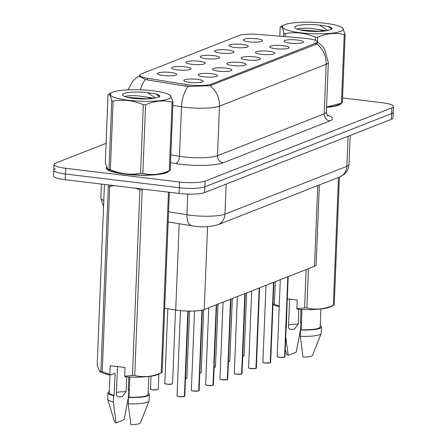 <?xml version="1.0" encoding="UTF-8"?>
<svg xmlns="http://www.w3.org/2000/svg" width="447" height="447" viewBox="0 0 447 447"><rect width="100%" height="100%" fill="white"/><g stroke="black" fill="none" stroke-linecap="round" stroke-linejoin="round"><path stroke-width="0.67" d="M234.709 47.449A9.711 1.822 -177.7 0 1 228.937 45.75A9.711 1.822 -177.7 0 1 242.458 44.409A9.711 1.822 -177.7 0 1 248.219 46.522A9.711 1.822 -177.7 0 1 234.709 47.449M220.399 53.059A9.711 1.822 -177.7 0 1 214.627 51.36A9.711 1.822 -177.7 0 1 228.149 50.019A9.711 1.822 -177.7 0 1 233.91 52.137A9.711 1.822 -177.7 0 1 220.399 53.059M206.089 58.674A9.711 1.822 -177.7 0 1 200.317 56.976A9.711 1.822 -177.7 0 1 213.839 55.635A9.711 1.822 -177.7 0 1 219.594 57.747A9.711 1.822 -177.7 0 1 206.089 58.674M191.78 64.284A9.711 1.822 -177.7 0 1 186.002 62.586A9.711 1.822 -177.7 0 1 199.53 61.245A9.711 1.822 -177.7 0 1 205.285 63.362A9.711 1.822 -177.7 0 1 191.78 64.284M177.47 69.9A9.711 1.822 -177.7 0 1 171.693 68.201A9.711 1.822 -177.7 0 1 185.22 66.86A9.711 1.822 -177.7 0 1 190.975 68.972A9.711 1.822 -177.7 0 1 177.47 69.9M163.161 75.509A9.711 1.822 -177.7 0 1 157.383 73.811A9.711 1.822 -177.7 0 1 170.91 72.47A9.711 1.822 -177.7 0 1 176.666 74.588A9.711 1.822 -177.7 0 1 163.161 75.509M249.018 41.834A9.711 1.822 -177.7 0 1 243.246 40.135A9.711 1.822 -177.7 0 1 256.768 38.794A9.711 1.822 -177.7 0 1 262.529 40.912A9.711 1.822 -177.7 0 1 249.018 41.834M275.559 48.701A9.711 1.822 -177.7 0 1 269.787 47.002A9.711 1.822 -177.7 0 1 283.309 45.661A9.711 1.822 -177.7 0 1 289.064 47.773A9.711 1.822 -177.7 0 1 275.559 48.701M261.249 54.31A9.711 1.822 -177.7 0 1 255.472 52.612A9.711 1.822 -177.7 0 1 268.999 51.271A9.711 1.822 -177.7 0 1 274.754 53.389A9.711 1.822 -177.7 0 1 261.249 54.31M246.94 59.926A9.711 1.822 -177.7 0 1 241.162 58.227A9.711 1.822 -177.7 0 1 254.689 56.886A9.711 1.822 -177.7 0 1 260.445 59.004A9.711 1.822 -177.7 0 1 246.94 59.926M232.63 65.541A9.711 1.822 -177.7 0 1 226.852 63.837A9.711 1.822 -177.7 0 1 240.374 62.502A9.711 1.822 -177.7 0 1 246.135 64.614A9.711 1.822 -177.7 0 1 232.63 65.541M218.315 71.151A9.711 1.822 -177.7 0 1 212.543 69.453A9.711 1.822 -177.7 0 1 226.065 68.112A9.711 1.822 -177.7 0 1 231.825 70.229A9.711 1.822 -177.7 0 1 218.315 71.151M204.005 76.767A9.711 1.822 -177.7 0 1 198.233 75.068A9.711 1.822 -177.7 0 1 211.755 73.727A9.711 1.822 -177.7 0 1 217.516 75.839A9.711 1.822 -177.7 0 1 204.005 76.767M189.696 82.377A9.711 1.822 -177.7 0 1 183.924 80.678A9.711 1.822 -177.7 0 1 197.445 79.337A9.711 1.822 -177.7 0 1 203.206 81.455A9.711 1.822 -177.7 0 1 189.696 82.377M289.868 43.085A9.711 1.822 -177.7 0 1 284.096 41.387A9.711 1.822 -177.7 0 1 297.618 40.046A9.711 1.822 -177.7 0 1 303.379 42.163A9.711 1.822 -177.7 0 1 289.868 43.085M303.871 38.207A17.483 3.274 -177.7 0 1 306.759 38.498A17.483 3.274 -177.7 0 1 317.253 41.94A17.483 3.274 -177.7 0 1 315.8 43.163L211.442 84.097A17.483 3.274 -177.7 0 1 185.779 84.528L147.443 78.275A17.483 3.274 -177.7 0 1 139.626 75.213A17.483 3.274 -177.7 0 1 141.079 73.984L239.056 35.553A17.483 3.274 -177.7 0 1 259.159 34.453L303.871 38.207M319.354 184.935L316.141 264.909A19.422 3.637 -177.7 0 1 314.526 266.272L204.24 309.531A19.422 3.637 -177.7 0 1 175.721 310.011L164.697 308.212M106.509 167.323A31.402 5.884 2.3 0 0 106.28 167.983A31.402 5.884 2.3 0 0 125.132 174.157A31.402 5.884 2.3 0 0 168.899 171.011M317.297 42.75L316.688 43.856L315.828 44.393L210.006 85.701L190.673 86.377L185.533 86.154L147.197 79.901L145.404 79.482L139.403 76.292M55.378 168.821A19.422 3.637 2.3 0 0 53.763 170.19L53.534 175.906A19.422 3.637 2.3 0 0 65.195 179.728L179.091 193.445L179.32 187.729A19.422 3.637 2.3 0 0 204.86 186.829L391.622 113.583A19.422 3.637 2.3 0 0 393.237 112.214A19.422 3.637 2.3 0 1 391.622 113.583L204.86 186.829A19.422 3.637 2.3 0 1 179.32 187.729L65.424 174.006L179.32 187.729L179.549 182.007A19.422 3.637 2.3 0 0 205.095 181.113L391.851 107.861A19.422 3.637 2.3 0 0 393.466 106.498A19.422 3.637 2.3 0 0 381.805 102.676L342.57 97.949M53.763 170.19A19.422 3.637 2.3 0 0 65.424 174.006A19.422 3.637 2.3 0 1 53.763 170.19L53.998 164.468A19.422 3.637 2.3 0 0 65.653 168.284L179.549 182.007M326.528 107.353A31.402 5.884 2.3 0 0 341.039 103.492M106.084 143.308L55.607 163.105A19.422 3.637 2.3 0 0 53.998 164.468M179.091 193.445A19.422 3.637 2.3 0 0 204.631 192.551L391.393 119.299A19.422 3.637 2.3 0 0 393.002 117.935L393.466 106.498M277.347 356.706A3.755 0.704 -177.7 0 0 279.565 357.365C275.693 356.639 277.855 356.633 277.207 356.499A3.883 0.726 2.3 0 0 279.537 357.265A3.883 0.726 2.3 0 0 284.577 357.108L284.454 357.22A3.755 0.704 -177.7 0 1 279.587 357.371M284.56 357.17L287.941 276.704M284.577 357.108L287.807 276.754M270.195 362.83L265.267 362.986C261.383 362.249 263.546 362.249 262.897 362.115A3.883 0.726 2.3 0 0 265.227 362.875A3.883 0.726 2.3 0 0 270.267 362.724L270.144 362.835A3.755 0.704 -177.7 0 1 265.272 362.981A3.755 0.704 -177.7 0 1 263.037 362.316M270.251 362.78L273.631 282.314M270.267 362.724L273.491 282.37M250.951 368.596C247.074 367.864 249.236 367.859 248.588 367.725A3.883 0.726 2.3 0 0 250.918 368.49A3.883 0.726 2.3 0 0 255.958 368.334L255.835 368.445A3.755 0.704 -177.7 0 1 250.963 368.596L255.88 368.445M255.941 368.395L259.316 287.929M255.958 368.334L259.182 287.98M241.57 374.055L236.642 374.212C232.764 373.48 234.926 373.474 234.278 373.34A3.883 0.726 2.3 0 0 236.608 374.1A3.883 0.726 2.3 0 0 241.648 373.949L241.525 374.061A3.755 0.704 -177.7 0 1 236.653 374.206M241.631 374.005L245.006 293.539M241.648 373.949L244.872 293.595M220.108 379.157A3.755 0.704 -177.7 0 0 222.321 379.821C218.454 379.09 220.617 379.09 219.963 378.95A3.883 0.726 2.3 0 0 222.299 379.715A3.883 0.726 2.3 0 0 227.333 379.559L227.216 379.676A3.755 0.704 -177.7 0 1 222.343 379.821M227.322 379.62L230.697 299.155M227.333 379.559L230.563 299.205M284.879 24.646A30.43 5.705 2.3 0 0 284.136 24.971A30.43 5.705 2.3 0 0 301.552 32.877A30.43 5.705 2.3 0 0 340.642 31.363A30.43 5.705 2.3 0 0 341.536 27.273A30.43 5.705 2.3 0 0 314.001 22.35A30.43 5.705 2.3 0 0 284.879 24.646M283.761 36.52L283.895 33.179C282.789 28.016 281.549 25.92 280.185 26.893L279.811 36.19M284.136 24.971L280.185 26.893M283.895 33.179A34.967 6.554 2.3 0 0 285.259 33.581L285.136 36.632M315.325 40.342L315.453 37.218C305.485 32.922 295.422 31.709 285.259 33.581M315.453 37.218A34.967 6.554 2.3 0 0 317.728 37.257L317.532 42.13M326.545 106.978L341.458 103.19L344.212 34.609C335.546 32.413 326.718 33.296 317.728 37.257M344.212 34.609A34.967 6.554 2.3 0 0 344.687 34.43A34.967 6.554 2.3 0 0 345.129 34.251L342.374 102.832L338.424 104.76A30.43 5.705 2.3 0 1 337.681 105.084A30.43 5.705 2.3 0 1 326.533 107.135M341.458 103.19A34.967 6.554 2.3 0 0 341.933 103.017A34.967 6.554 2.3 0 0 342.374 102.832M326.411 30.759L310.833 28.407C305.133 28.005 300.96 28.088 298.311 28.653L297.132 29.021M323.812 31.117L318.51 29.597L311.229 28.429M331.842 29.2C332.439 28.228 331.121 27.284 327.886 26.362L319.616 25.133A18.092 3.392 2.3 0 0 296.188 26.01A18.092 3.392 2.3 0 0 294.986 27.938A18.092 3.392 2.3 0 0 308.832 31.161A18.092 3.392 2.3 0 0 327.45 30.552L331.842 29.2L331.998 28.776M319.616 25.133L327.198 30.117M342.586 27.898L345.129 34.251M313.459 31.419L305.055 30.776M331.881 29.139L327.886 26.362M320.03 31.391L299.512 29.798M112.739 92.16A30.43 5.705 2.3 0 0 111.996 92.484A30.43 5.705 2.3 0 0 129.412 100.391A30.43 5.705 2.3 0 0 168.502 98.882A30.43 5.705 2.3 0 0 169.396 94.792A30.43 5.705 2.3 0 0 141.861 89.869A30.43 5.705 2.3 0 0 112.739 92.16M109.001 169.279L111.756 100.698C110.649 95.535 109.414 93.44 108.045 94.412L105.291 162.993L107.833 169.352L109.001 169.279A34.967 6.554 2.3 0 0 110.364 169.676C120.282 173.967 130.345 175.179 140.559 173.319A34.967 6.554 2.3 0 0 142.833 173.358C151.505 175.554 160.333 174.671 169.324 170.709A34.967 6.554 2.3 0 0 169.799 170.53A34.967 6.554 2.3 0 0 170.234 170.352L166.284 172.274A30.43 5.705 2.3 0 1 165.541 172.598A30.43 5.705 2.3 0 1 136.424 174.894A30.43 5.705 2.3 0 1 108.884 169.972L107.833 169.352M111.996 92.484L108.045 94.412M111.756 100.698A34.967 6.554 2.3 0 0 113.119 101.095L110.364 169.676M140.559 173.319L143.314 104.732C133.346 100.441 123.283 99.228 113.119 101.095M143.314 104.732A34.967 6.554 2.3 0 0 145.588 104.771L142.833 173.358M169.324 170.709L172.078 102.128C163.406 99.927 154.578 100.81 145.588 104.771M172.078 102.128A34.967 6.554 2.3 0 0 172.553 101.95A34.967 6.554 2.3 0 0 172.989 101.765L170.234 170.352M154.271 98.273L138.693 95.926C132.999 95.518 128.825 95.602 126.171 96.172L124.998 96.541M151.673 98.636L146.37 97.111L139.09 95.949M159.702 96.72C160.3 95.747 158.981 94.798 155.746 93.876L147.476 92.646A18.092 3.392 2.3 0 0 124.048 93.524A18.092 3.392 2.3 0 0 122.852 95.457A18.092 3.392 2.3 0 0 136.698 98.681A18.092 3.392 2.3 0 0 155.31 98.066L159.702 96.72L159.858 96.295M147.476 92.646L155.059 97.63M169.396 94.792L170.452 95.412L172.989 101.765M141.319 98.938L132.915 98.29M159.747 96.658L155.746 93.876M147.89 98.91L127.373 97.317M326.528 107.28A31.078 5.822 2.3 0 0 340.553 103.726M289.634 299.093L288.471 327.975L290.377 329.439L294.288 329.227L298.205 324.159L298.797 309.385M298.205 324.159A14.639 2.743 2.3 0 0 288.594 324.963M296.83 308.715L304.58 307.894A34.967 6.554 2.3 0 0 306.854 307.933C315.526 310.129 324.354 309.246 333.345 305.284A34.967 6.554 2.3 0 0 334.255 304.927L330.305 306.854A30.43 5.705 2.3 0 1 297.395 309.302L296.83 308.715L297.177 300.004L287.298 298.814M301.971 309.536L301.161 329.718A19.422 3.637 2.3 0 0 320.197 326.841L320.912 308.983M301.161 329.718L300.596 329.936A20.718 3.883 2.3 0 0 321.494 326.891A20.718 3.883 2.3 0 0 320.253 325.489M300.596 329.936L300.339 336.295A20.718 3.883 2.3 0 0 321.181 333.501A20.718 3.883 2.3 0 0 321.237 333.244L321.494 326.891M300.339 336.295L303.021 357.131A12.952 2.425 2.3 0 0 312.548 355.337L321.181 333.501M333.345 305.284L338.48 177.437M339.39 177.079L334.255 304.927M308.436 268.664L306.854 307.933M304.58 307.894L306.122 269.575M275.291 281.666L274.385 304.256L279.23 306.078M274.385 304.256A34.967 6.554 2.3 0 1 273.022 303.854L273.894 282.213M272.983 304.591A30.43 5.705 2.3 0 0 279.202 306.787M286.13 327.88A19.422 3.637 2.3 0 0 286.331 327.93L287.019 305.765M300.937 309.492L300.418 322.404L300.982 322.181A20.718 3.883 2.3 0 0 300.429 322.158M300.982 322.181L300.725 328.539L296.26 352.186L288.192 355.348L285.778 336.753M285.264 349.52L286.723 354.298A12.952 2.425 2.3 0 0 288.192 355.348M106.66 167.686A31.078 5.822 2.3 0 0 106.604 167.994A31.078 5.822 2.3 0 0 125.261 174.101A31.078 5.822 2.3 0 0 168.413 171.246M117.494 366.613L116.332 395.494L118.243 396.958L122.148 396.746L126.065 391.678L126.657 376.905M126.065 391.678A14.639 2.743 2.3 0 0 116.455 392.483M104.43 184.455L97.172 365.087L99.715 371.446L100.771 372.066A30.43 5.705 2.3 0 0 110.426 375.033L109.861 374.446L110.208 365.735L125.037 367.518L124.691 376.229L132.446 375.407L139.894 189.891L135.391 188.181M139.894 189.891A34.967 6.554 2.3 0 0 142.168 189.93L134.72 375.452C143.386 377.648 152.215 376.765 161.205 372.804A34.967 6.554 2.3 0 0 162.121 372.44L158.171 374.368A30.43 5.705 2.3 0 1 125.255 376.815L124.691 376.229M132.446 375.407A34.967 6.554 2.3 0 0 134.72 375.452M129.831 377.05L129.021 397.232A19.422 3.637 2.3 0 0 148.058 394.355L148.778 376.497M129.021 397.232L128.457 397.456A20.718 3.883 2.3 0 0 149.354 394.41A20.718 3.883 2.3 0 0 148.113 393.008M128.457 397.456L128.2 403.809A20.718 3.883 2.3 0 0 149.047 401.015A20.718 3.883 2.3 0 0 149.097 400.763L149.354 394.41M128.2 403.809L130.882 424.65A12.952 2.425 2.3 0 0 140.408 422.851L149.047 401.015M99.715 371.446L100.888 371.373L108.336 185.857A34.967 6.554 2.3 0 0 109.699 186.254L102.246 371.77L109.861 374.446M114.298 185.639L109.699 186.254M161.205 372.804L168.458 192.165M169.357 192.277L162.121 372.44M100.888 371.373A34.967 6.554 2.3 0 0 102.246 371.77M109.956 374.938L109.241 392.796A19.422 3.637 2.3 0 0 114.192 395.444L115.086 373.206L110.426 375.033M128.797 377.011L128.278 389.918L128.842 389.7A20.718 3.883 2.3 0 0 128.289 389.678M109.297 391.449A20.718 3.883 2.3 0 0 107.945 392.745A20.718 3.883 2.3 0 0 113.627 395.668L114.192 395.444M107.945 392.745L107.693 399.098A20.718 3.883 2.3 0 0 107.727 399.355A20.718 3.883 2.3 0 0 113.37 402.021L113.627 395.668M128.842 389.7L128.591 396.053L124.121 419.699L116.052 422.862L113.37 402.021M107.727 399.355L114.583 421.817A12.952 2.425 2.3 0 0 116.052 422.862M212.951 385.28L208.023 385.437C204.145 384.705 206.302 384.699 205.654 384.565A3.883 0.726 2.3 0 0 207.989 385.325A3.883 0.726 2.3 0 0 213.023 385.174L212.906 385.286A3.755 0.704 -177.7 0 1 208.034 385.437A3.755 0.704 -177.7 0 1 205.799 384.772M213.007 385.23L216.387 304.77M213.023 385.174L216.253 304.82M193.713 391.047C189.835 390.315 191.992 390.315 191.344 390.175A3.883 0.726 2.3 0 0 193.674 390.941A3.883 0.726 2.3 0 0 198.714 390.79L198.591 390.901A3.755 0.704 -177.7 0 1 193.724 391.047L198.641 390.896M198.697 390.846L202.089 310.151M198.714 390.79L201.955 310.179M179.403 396.662C175.52 395.93 177.682 395.925 177.034 395.791A3.883 0.726 2.3 0 0 179.364 396.55A3.883 0.726 2.3 0 0 184.404 396.4L184.281 396.511A3.755 0.704 -177.7 0 1 179.415 396.662L184.332 396.506M184.387 396.455L187.963 311.078M184.404 396.4L187.829 311.078M147.443 78.275L147.376 79.929M185.779 84.528L185.712 86.182M211.442 84.097L211.392 85.355M315.8 43.163L315.75 44.426M317.772 185.561L314.526 266.272M179.186 223.723L175.721 310.011M207.57 226.612L204.24 309.531M327.143 115.03A32.374 6.068 -177.7 0 1 329.864 120.919L223.182 162.764A6.476 5.85 68.6 0 1 217.505 155.696L324.187 113.851A25.898 4.856 2.3 0 0 326.338 112.029C326.874 114.695 327.383 115.969 327.869 115.846M223.182 162.764A32.374 6.068 -177.7 0 1 180.605 164.256A32.374 6.068 -177.7 0 1 175.654 163.557L170.542 162.725M188.181 86.366A22.663 12.158 99.3 0 0 181.471 106.76L179.482 156.333A25.898 4.856 2.3 0 0 183.443 156.886A25.898 4.856 2.3 0 0 217.505 155.696L219.499 106.123A25.898 4.856 -177.7 0 1 185.438 107.319A25.898 4.856 -177.7 0 1 181.471 106.76L172.844 105.352M210.006 85.701A22.663 20.478 68.6 0 1 219.499 106.123L326.181 64.279A22.663 20.478 -111.4 0 0 316.688 43.856M145.404 79.482A22.663 12.158 99.3 0 0 140.392 89.808M131.189 98.049A25.898 4.856 -177.7 0 1 129.194 97.256M317.253 41.962L321.633 45.387L324.343 48.645L328.333 62.463A25.898 4.856 -177.7 0 1 326.181 64.279L324.187 113.851A6.476 5.85 68.6 0 0 329.864 120.919M205.095 181.113L204.631 192.551M391.851 107.861L391.393 119.299M65.653 168.284L65.195 179.728M170.855 154.925L179.482 156.333A6.476 3.475 -80.7 0 1 175.654 163.557M168.569 211.783L186.919 214.772A25.898 4.856 2.3 0 0 190.886 215.331A25.898 4.856 2.3 0 0 224.942 214.141L346.866 166.318A25.898 4.856 2.3 0 0 349.018 164.496C348.833 167.938 347.548 170.905 345.179 173.391L343.804 174.632L339.731 176.945L217.806 224.763A12.952 11.7 68.6 0 0 224.942 214.141L226.148 184.114M348.073 136.29L346.866 166.318A12.952 11.7 68.6 0 1 339.731 176.945M187.751 194.082L186.919 214.772A12.952 6.945 99.3 0 0 191.987 225.808L168.167 221.924M103.536 206.704L100.86 198.094A25.898 4.856 2.3 0 0 103.788 200.485M284.711 357.058A3.883 0.726 2.3 0 0 284.968 356.812L288.192 276.604M242.743 356.058A3.883 0.726 2.3 0 0 244.123 355.561L242.743 356.153A3.755 0.704 -177.7 0 0 243.967 355.751M270.401 362.668A3.883 0.726 2.3 0 0 270.658 362.422L273.882 282.219M250.946 368.591A3.755 0.704 -177.7 0 1 248.728 367.931M256.092 368.283A3.883 0.726 2.3 0 0 256.349 368.037L259.573 287.829M236.636 374.206A3.755 0.704 -177.7 0 1 234.418 373.541M241.782 373.893A3.883 0.726 2.3 0 0 242.039 373.647L245.263 293.444M227.473 379.509A3.883 0.726 2.3 0 0 227.73 379.263L230.948 299.054M228.434 361.668A3.883 0.726 2.3 0 0 229.814 361.17L228.434 361.768A3.755 0.704 -177.7 0 0 229.652 361.366M214.124 367.283A3.883 0.726 2.3 0 0 215.499 366.786L214.119 367.378A3.755 0.704 -177.7 0 0 215.342 366.976M199.815 372.893A3.883 0.726 2.3 0 0 201.189 372.396L199.809 372.994A3.755 0.704 -177.7 0 0 201.033 372.591M213.158 385.124A3.883 0.726 2.3 0 0 213.42 384.878L216.639 304.67M193.702 391.047A3.755 0.704 -177.7 0 1 191.484 390.382M198.848 390.734A3.883 0.726 2.3 0 0 199.111 390.488L202.335 310.095M179.392 396.657A3.755 0.704 -177.7 0 1 177.174 395.997M184.538 396.349A3.883 0.726 2.3 0 0 184.795 396.103L188.215 311.084M185.505 378.508A3.883 0.726 2.3 0 0 186.88 378.011L185.499 378.609A3.755 0.704 -177.7 0 0 186.723 378.201M167.139 384.074A3.883 0.726 2.3 0 0 172.57 383.621L171.654 384.146L167.172 384.185C164.859 383.666 164.071 383.375 164.809 383.308A3.883 0.726 2.3 0 0 167.139 384.074M172.413 383.817A3.755 0.704 -177.7 0 1 167.184 384.18A3.755 0.704 -177.7 0 1 164.949 383.515M152.829 389.689A3.883 0.726 2.3 0 0 158.26 389.236L157.344 389.756L152.863 389.795C150.55 389.276 149.756 388.985 150.494 388.924A3.883 0.726 2.3 0 0 152.829 389.689M158.104 389.432A3.755 0.704 -177.7 0 1 152.874 389.795M152.852 389.79A3.755 0.704 -177.7 0 1 150.639 389.13M139.626 75.213L139.565 76.733M317.253 41.94L317.202 43.147M139.598 75.845L135.994 78.147L132.882 81.063L128.054 89.836M328.333 62.463L326.338 112.029M217.806 224.763C210.017 226.903 202.251 227.367 194.501 226.165L191.987 225.808M349.018 164.496L350.185 135.463M100.86 198.094L101.419 184.091M279.576 357.371L284.504 357.214M277.207 356.499L280.291 279.705M284.968 356.812L284.644 357.164M244.123 355.561L246.638 292.902M262.897 362.115L265.982 285.315M270.658 362.422L270.334 362.774M248.588 367.725L251.672 290.93M256.349 368.037L256.025 368.389M234.278 373.34L237.363 296.54M242.039 373.647L241.715 373.999M222.332 379.821L227.26 379.671M219.963 378.95L223.047 302.155M227.73 379.263L227.4 379.615M229.814 361.17L232.328 298.518M215.499 366.786L218.019 304.128M201.189 372.396L203.709 309.721M341.536 27.273L342.592 27.893M106.57 168.837L106.604 167.994M205.654 384.565L208.738 307.765M213.42 384.878L213.09 385.225M191.344 390.175L194.523 311.011M199.111 390.488L198.781 390.84M177.034 395.791L180.454 310.62M184.795 396.103L184.471 396.45M186.88 378.011L189.567 311.106M172.57 383.621L175.526 309.978M164.809 383.308L167.804 308.721M158.26 389.236L158.869 374.027M150.494 388.924L151.008 376.206"/></g></svg>
